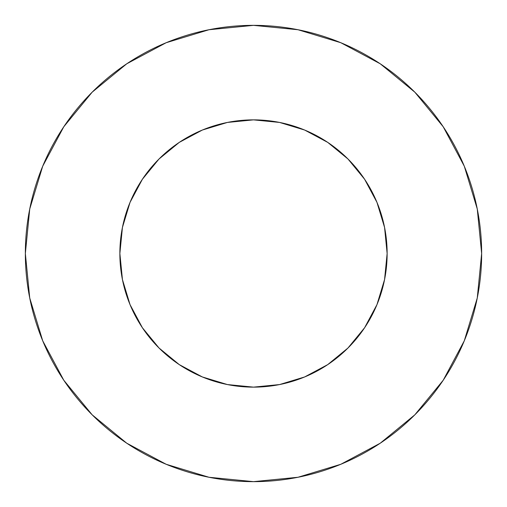 <?xml version="1.0" encoding="UTF-8"?>
<svg xmlns="http://www.w3.org/2000/svg" width="507" height="507" viewBox="0 0 507 507"><rect width="100%" height="100%" fill="white"/><g stroke="black" fill="none" stroke-linecap="round" stroke-linejoin="round"><path stroke-width="0.76" d="M387.133 253.5L384.566 227.428L376.961 202.363L364.609 179.256L347.992 159.008L327.744 142.391L304.637 130.039L279.572 122.434L253.5 119.867L227.428 122.434L202.363 130.039L179.256 142.391L159.008 159.008L142.391 179.256L130.039 202.363L122.434 227.428L119.867 253.5L122.434 279.572L130.039 304.637L142.391 327.744L159.008 347.992L179.256 364.609L202.363 376.961L227.428 384.566L253.5 387.133L279.572 384.566L304.637 376.961L327.744 364.609L347.992 347.992L364.609 327.744L376.961 304.637L384.566 279.572L387.133 253.5A133.633 133.633 0 0 1 253.5 387.133A133.633 133.633 0 0 1 119.867 253.5A133.633 133.633 0 0 1 253.5 119.867A133.633 133.633 0 0 1 387.133 253.5L385.992 270.934M481.65 253.5A228.15 228.15 0 0 0 253.5 25.35A228.15 228.15 0 0 0 25.35 253.5A228.15 228.15 0 0 1 253.5 25.35A228.15 228.15 0 0 1 481.65 253.5A228.15 228.15 0 0 1 253.5 481.65A228.15 228.15 0 0 1 25.35 253.5A228.15 228.15 0 0 0 253.5 481.65A228.15 228.15 0 0 0 481.65 253.5L477.264 208.992L464.285 166.188L443.2 126.744L414.827 92.173L380.256 63.8L340.812 42.715L298.008 29.736L253.5 25.35L208.992 29.736L166.188 42.715L126.744 63.8L92.173 92.173L63.8 126.744L42.715 166.188L29.736 208.992L25.35 253.5L29.736 298.008L42.715 340.812L63.8 380.256L92.173 414.827L126.744 443.2L166.188 464.285L208.992 477.264L253.5 481.65L298.008 477.264L340.812 464.285L380.256 443.2L414.827 414.827L443.2 380.256L464.285 340.812L477.264 298.008L481.65 253.5M253.5 387.133L236.066 385.992M119.867 253.5L121.008 236.066M253.5 119.867L270.934 121.008M443.2 126.744L414.827 92.173L380.313 63.844M126.744 63.8L92.173 92.173L63.844 126.687M63.8 380.256L92.173 414.827L126.687 443.156M380.256 443.2L414.827 414.827L443.156 380.313"/></g></svg>

